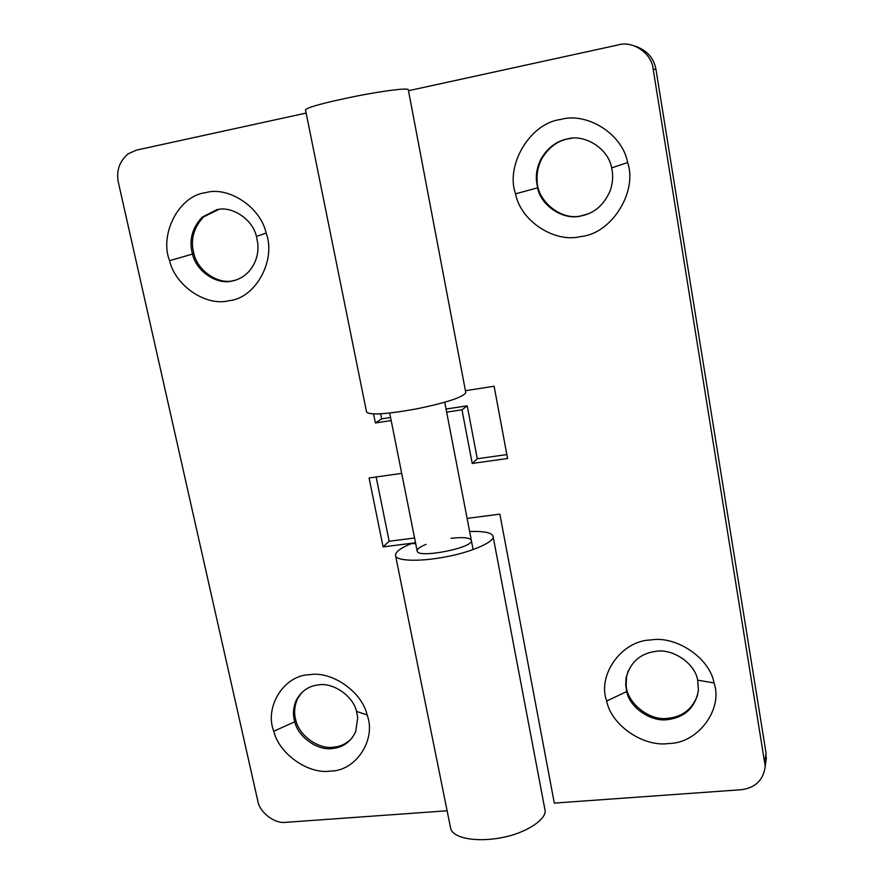 <?xml version="1.0" encoding="UTF-8"?>
<svg xmlns="http://www.w3.org/2000/svg" width="884" height="884" viewBox="0 0 884 884"><rect width="100%" height="100%" fill="white"/><g stroke="black" fill="none" stroke-linecap="round" stroke-linejoin="round"><path stroke-width="1.33" d="M332.307 748.516C317.875 750.903 298.03 737.079 294.77 721.786C292.626 714.681 293.145 707.454 296.339 700.084C301.51 690.89 308.947 685.818 318.638 684.89C332.97 682.282 353.136 695.929 356.528 711.388L357.722 717.565L355.677 731.786C350.572 742.052 342.782 747.621 332.307 748.516M352.362 737.643C346.948 743.488 340.616 746.671 333.378 747.19C318.914 749.599 299.057 735.687 295.875 720.394C293.786 713.344 294.317 706.172 297.488 698.868L301.566 692.758M367.114 714.968C376.628 739.433 355.887 771.323 330.296 771.08C308.726 774.495 279.09 754.129 273.786 731.234C264.217 707.509 283.631 675.144 309.522 674.713C331.246 670.691 361.987 691.454 367.114 714.968L356.528 711.388M295.875 720.394L294.77 721.786L273.786 731.234M231.928 281.035C217 285.123 196.171 271.255 192.513 254.139C188.767 240.481 191.983 228.149 202.149 217.155L216.624 209.784C231.453 205.442 252.625 219.077 256.426 236.393L257.763 243.321C258.824 253.874 255.863 263.288 248.879 271.565C243.752 276.825 238.094 279.974 231.928 281.035M234.978 280.294L233.277 280.659C218.326 284.77 197.486 270.813 193.916 253.675C190.248 240.083 193.463 227.84 203.574 216.923L218.757 209.431M266.15 233.089C276.46 260.128 255.454 298.538 228.901 300.715C206.569 306.682 175.485 286.294 169.562 260.67C159.197 234.536 178.723 195.684 205.607 192.668C228.083 185.96 260.404 206.701 266.15 233.089L256.426 236.393M193.916 253.675L169.562 260.67M306.151 113.064L136.423 150.125L128.136 153.838C119.318 161.463 116.069 171.01 118.39 182.48L257.763 800.76C259.41 812.352 274.747 824.087 285.985 822.319L447.116 810.783M391.17 420.563L375.38 422.961L381.656 418.861L390.562 417.502M446.055 409.038L467.216 405.811L477.272 458.763L506.841 454.575M446.652 412.132L461.989 409.8L467.216 405.811M461.989 409.8L472.222 463.448L477.272 458.763M381.656 418.861L380.639 413.811M375.38 422.961L373.567 413.944M415.535 542.787L383.092 546.887L389.159 541.251L376.142 476.984M414.585 538.013L389.159 541.251M469.636 531.516C484.156 531.052 491.968 532.654 493.062 536.323C495.261 541.572 471.603 552.069 446.774 556.677C419.447 562.036 396.01 561.108 395.535 555.45C395.535 551.715 400.971 547.726 411.856 543.461L415.723 543.704M450.995 538.312C463.083 536.953 469.857 537.627 471.327 540.323C474.454 547.771 416.961 558.953 417.16 550.953C417.149 548.909 420.11 546.721 426.055 544.367M383.092 546.887L369.081 477.979L401.701 473.382M465.426 390.695L494.112 386.231L507.571 458.476L472.222 463.448M493.073 536.345L544.909 809.512C547.837 818.838 525.814 833.358 501.803 837.612C475.415 842.784 451.934 837.778 450.597 828.021L395.535 555.45M655.961 651.32C672.68 648.348 695.067 663.398 697.675 680.161L698.426 690.559C695.111 707.675 684.89 717.366 667.74 719.62C651.364 722.217 629.784 707.874 626.723 691.575L625.695 685.034L626.06 678.061C630.093 662.381 640.06 653.464 655.961 651.32M697.697 695.012C692.371 709.034 682.514 716.791 668.138 718.272C648.867 721.532 625.319 701.553 626.192 683.774L626.557 676.812L628.104 671.011M697.675 680.161L714.029 682.923C723.399 709.2 697.785 743.621 668.647 743.499C643.85 747.3 611.341 725.587 606.656 701.012C597.164 675.586 621.187 640.624 650.746 639.972C675.752 635.486 709.587 657.63 714.029 682.923M567.561 138.887C585.009 133.849 608.667 148.943 611.629 167.905C613.352 174.944 612.921 182.447 610.336 190.414C604.092 204.9 594.269 213.431 580.865 215.994C563.771 220.536 541.019 206.193 537.582 187.828L536.411 180.435C535.892 173.341 537.395 166.236 540.92 159.12C547.583 147.805 556.456 141.064 567.561 138.887M587.783 213.994L581.495 215.751C561.395 221.32 536.5 200.723 537.14 180.281C536.632 173.198 538.135 166.104 541.649 159.021C548.301 147.727 557.152 140.998 568.235 138.821L571.937 138.269M611.629 167.905L627.629 162.568C637.817 191.839 611.463 233.829 580.987 236.503C555.097 243.266 520.809 221.553 515.549 193.828C505.239 165.606 529.814 123.13 560.743 119.462C586.854 111.837 622.634 133.959 627.629 162.568M467.106 518.4L499.858 514.145L554.312 803.103L741.256 789.721C755.444 787.854 763.433 780.042 765.235 766.284L653.132 69.007C651.939 53.604 632.911 40.388 618.469 44.874L408.496 90.72M764.925 761.942L766.074 753.212L765.743 762.373M634.778 46.034C646.845 50.056 653.928 57.935 656.005 69.648L653.132 69.007M366.562 412.066C370.053 415.358 387.07 414.231 417.591 408.684C447.193 402.485 463.26 397.126 465.791 392.606L408.286 89.66C407.513 87.77 384.175 90.665 356.363 96.124C324.837 102.566 307.886 107.13 305.488 109.826L366.562 412.066M766.074 753.212L656.005 69.648M626.723 691.575L606.656 701.012M537.582 187.828L515.549 193.828M417.16 550.942L389.678 413.049M444.751 402.253L473.117 549.616M297.488 698.868L296.339 700.084M203.574 216.923L202.149 217.155M626.557 676.812L626.06 678.061M541.649 159.021L540.92 159.12M765.235 766.284L766.373 757.5"/></g></svg>
